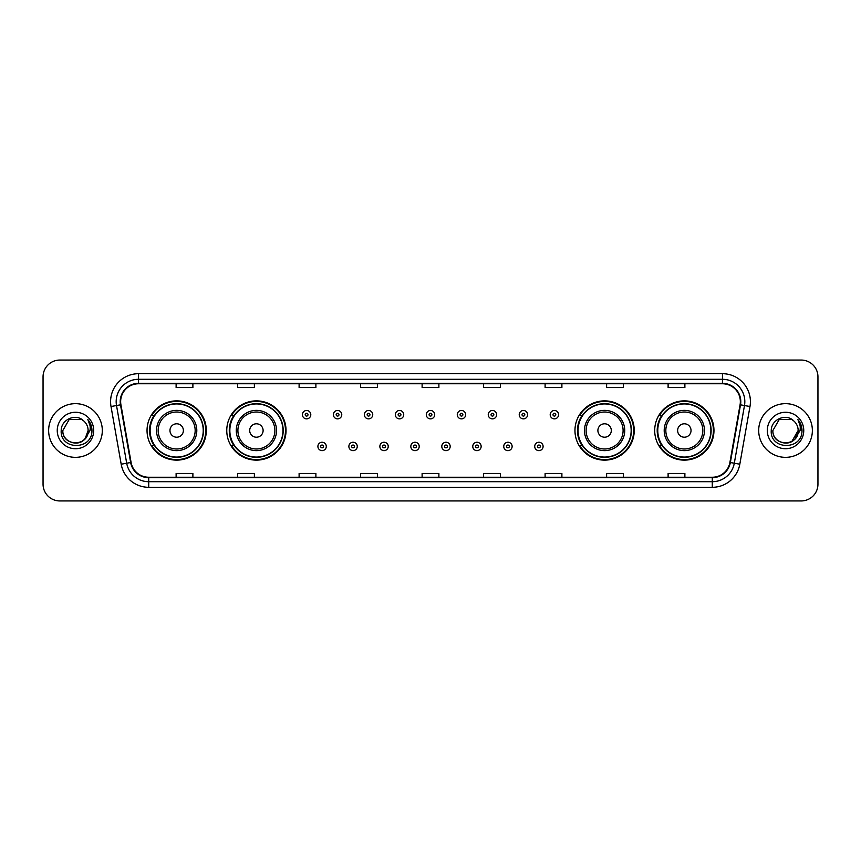 <?xml version="1.0" encoding="UTF-8"?>
<svg xmlns="http://www.w3.org/2000/svg" width="861" height="861" viewBox="0 0 861 861"><rect width="100%" height="100%" fill="white"/><g stroke="black" fill="none" stroke-linecap="round" stroke-linejoin="round"><path stroke-width="1.29" d="M654.694 430.5A29.629 29.629 0 0 0 684.323 460.129A29.629 29.629 0 0 0 713.963 430.5A29.629 29.629 0 0 0 684.323 400.871A29.629 29.629 0 0 0 654.694 430.5M574.965 430.5A29.629 29.629 0 0 0 604.605 460.129A29.629 29.629 0 0 0 634.234 430.5A29.629 29.629 0 0 0 604.605 400.871A29.629 29.629 0 0 0 574.965 430.5M226.766 430.5A29.629 29.629 0 0 0 256.395 460.129A29.629 29.629 0 0 0 286.035 430.5A29.629 29.629 0 0 0 256.395 400.871A29.629 29.629 0 0 0 226.766 430.5M147.037 430.5A29.629 29.629 0 0 0 176.677 460.129A29.629 29.629 0 0 0 206.306 430.5A29.629 29.629 0 0 0 176.677 400.871A29.629 29.629 0 0 0 147.037 430.5M154.151 445.6A27.111 27.111 0 0 1 154.151 415.4M233.869 445.6A27.111 27.111 0 0 1 233.869 415.4M582.079 445.6A27.111 27.111 0 0 1 582.079 415.4M661.797 445.6A27.111 27.111 0 0 1 661.797 415.4M43.05 376.827L43.05 484.173A16.768 16.768 0 0 0 59.818 500.941L801.182 500.941A16.768 16.768 0 0 0 817.95 484.173L817.95 376.827A16.768 16.768 0 0 0 801.182 360.059L59.818 360.059A16.768 16.768 0 0 0 43.05 376.827L43.05 484.173M48.636 430.5A26.842 26.842 0 0 0 75.477 457.342A26.842 26.842 0 0 0 102.308 430.5A26.842 26.842 0 0 0 75.477 403.658A26.842 26.842 0 0 0 48.636 430.5A26.842 26.842 0 0 0 75.477 457.342A26.842 26.842 0 0 0 102.308 430.5A26.842 26.842 0 0 0 75.477 403.658A26.842 26.842 0 0 0 48.636 430.5M758.692 430.5A26.842 26.842 0 0 0 785.523 457.342A26.842 26.842 0 0 0 812.364 430.5A26.842 26.842 0 0 0 785.523 403.658A26.842 26.842 0 0 0 758.692 430.5A26.842 26.842 0 0 0 785.523 457.342A26.842 26.842 0 0 0 812.364 430.5A26.842 26.842 0 0 0 785.523 403.658A26.842 26.842 0 0 0 758.692 430.5M120.648 401.646A17.887 17.887 0 0 1 138.546 383.758L722.454 383.758A17.887 17.887 0 0 1 740.073 404.756L729.902 462.454A17.887 17.887 0 0 1 712.284 477.242L148.716 477.242A17.887 17.887 0 0 1 131.098 462.454L120.927 404.756A17.887 17.887 0 0 1 120.648 401.646M120.206 401.646A18.339 18.339 0 0 0 120.486 404.831L130.657 462.529A18.339 18.339 0 0 0 148.716 477.683L712.284 477.683A18.339 18.339 0 0 0 730.343 462.529L740.514 404.831A18.339 18.339 0 0 0 722.454 383.317L138.546 383.317A18.339 18.339 0 0 0 120.206 401.646M111.015 406.51A27.95 27.95 0 0 1 138.546 373.696L722.454 373.696A27.95 27.95 0 0 1 749.985 406.51L739.814 464.208A27.95 27.95 0 0 1 712.284 487.304L148.716 487.304A27.95 27.95 0 0 1 121.186 464.208L111.015 406.51L116.515 405.531A22.364 22.364 0 0 1 138.546 379.292L722.454 379.292A22.364 22.364 0 0 1 744.485 405.531L734.304 463.229A22.364 22.364 0 0 1 712.284 481.708L148.716 481.708A22.364 22.364 0 0 1 126.696 463.229L116.515 405.531A22.364 22.364 0 0 1 116.181 401.646M801.182 360.059L59.818 360.059M59.818 500.941L801.182 500.941M817.95 484.173L817.95 376.827M730.343 462.529L734.304 463.229L744.485 405.531L749.985 406.51M422.116 383.758L422.116 387.547L438.884 387.547L438.884 383.758M360.608 383.758L360.608 387.547L377.387 387.547L377.387 383.758M299.111 383.758L299.111 387.547L315.89 387.547L315.89 383.758M237.614 383.758L237.614 387.547L254.382 387.547L254.382 383.758M176.118 383.758L176.118 387.547L192.886 387.547L192.886 383.758M483.613 383.758L483.613 387.547L500.392 387.547L500.392 383.758M545.11 383.758L545.11 387.547L561.889 387.547L561.889 383.758M606.618 383.758L606.618 387.547L623.386 387.547L623.386 383.758M668.114 383.758L668.114 387.547L684.882 387.547L684.882 383.758M438.884 477.242L438.884 473.453L422.116 473.453L422.116 477.242M377.387 477.242L377.387 473.453L360.608 473.453L360.608 477.242M315.89 477.242L315.89 473.453L299.111 473.453L299.111 477.242M254.382 477.242L254.382 473.453L237.614 473.453L237.614 477.242M192.886 477.242L192.886 473.453L176.118 473.453L176.118 477.242M500.392 477.242L500.392 473.453L483.613 473.453L483.613 477.242M561.889 477.242L561.889 473.453L545.11 473.453L545.11 477.242M623.386 477.242L623.386 473.453L606.618 473.453L606.618 477.242M684.882 477.242L684.882 473.453L668.114 473.453L668.114 477.242M71.592 442.532C81.182 444.039 86.692 440.036 88.113 430.5C88.887 446.805 62.067 446.805 62.842 430.5L69.16 419.555L81.795 419.555L83.754 420.954C76.005 412.817 61.066 419.522 61.206 430.5C59.786 450.012 91.417 450.518 91.933 431.447L91.955 430.5C91.912 426.356 90.534 422.719 87.822 419.576C89.888 422.966 90.609 426.604 89.996 430.5L85.164 438.615A12.635 12.635 0 0 0 88.113 430.5L85.164 438.615C78.448 447.688 62.186 441.887 62.842 430.5L69.16 419.555L81.795 419.555L83.754 420.954L81.795 419.555L69.16 419.555L62.842 430.5C62.067 446.805 88.887 446.805 88.113 430.5L85.131 438.658L88.113 430.5C88.887 446.805 62.067 446.805 62.842 430.5C62.067 446.805 88.887 446.805 88.113 430.5A12.635 12.635 0 0 0 83.754 420.954M57.246 430.5A18.232 18.232 0 0 0 75.477 448.732A18.232 18.232 0 0 0 93.709 430.5A18.232 18.232 0 0 0 75.477 412.268A18.232 18.232 0 0 0 57.246 430.5M87.94 419.716L91.955 430.974M183.382 430.5A6.705 6.705 0 0 0 176.677 423.795A6.705 6.705 0 0 0 169.961 430.5A6.705 6.705 0 0 0 176.677 437.205A6.705 6.705 0 0 0 183.382 430.5M196.803 430.5A20.126 20.126 0 0 0 176.677 410.374A20.126 20.126 0 0 0 156.541 430.5A20.126 20.126 0 0 0 176.677 450.626A20.126 20.126 0 0 0 196.803 430.5A20.126 20.126 0 0 1 176.677 450.626A20.126 20.126 0 0 1 156.541 430.5M203.228 430.5A26.562 26.562 0 0 0 176.677 403.938A26.562 26.562 0 0 0 150.115 430.5A26.562 26.562 0 0 0 176.677 457.062A26.562 26.562 0 0 0 203.228 430.5M205.747 430.5A29.07 29.07 0 0 1 151.827 445.6L154.517 445.6A26.809 26.809 0 0 0 203.476 430.565A26.809 26.809 0 0 0 154.517 415.4L151.827 415.4A29.07 29.07 0 0 1 205.747 430.5M263.111 430.5A6.705 6.705 0 0 0 256.395 423.795A6.705 6.705 0 0 0 249.69 430.5A6.705 6.705 0 0 0 256.395 437.205A6.705 6.705 0 0 0 263.111 430.5M276.532 430.5A20.126 20.126 0 0 0 256.395 410.374A20.126 20.126 0 0 0 236.269 430.5A20.126 20.126 0 0 0 256.395 450.626A20.126 20.126 0 0 0 276.532 430.5A20.126 20.126 0 0 1 256.395 450.626A20.126 20.126 0 0 1 236.269 430.5M282.957 430.5A26.562 26.562 0 0 0 256.395 403.938A26.562 26.562 0 0 0 229.844 430.5A26.562 26.562 0 0 0 256.395 457.062A26.562 26.562 0 0 0 282.957 430.5M285.475 430.5A29.07 29.07 0 0 1 231.555 445.6L234.246 445.6A26.809 26.809 0 0 0 283.204 430.565A26.809 26.809 0 0 0 234.246 415.4L231.555 415.4A29.07 29.07 0 0 1 285.475 430.5M611.31 430.5A6.705 6.705 0 0 0 604.605 423.795A6.705 6.705 0 0 0 597.889 430.5A6.705 6.705 0 0 0 604.605 437.205A6.705 6.705 0 0 0 611.31 430.5M624.731 430.5A20.126 20.126 0 0 0 604.605 410.374A20.126 20.126 0 0 0 584.468 430.5A20.126 20.126 0 0 0 604.605 450.626A20.126 20.126 0 0 0 624.731 430.5A20.126 20.126 0 0 1 604.605 450.626A20.126 20.126 0 0 1 584.468 430.5M631.156 430.5A26.562 26.562 0 0 0 604.605 403.938A26.562 26.562 0 0 0 578.043 430.5A26.562 26.562 0 0 0 604.605 457.062A26.562 26.562 0 0 0 631.156 430.5M633.674 430.5A29.07 29.07 0 0 1 579.754 445.6L582.445 445.6A26.809 26.809 0 0 0 631.404 430.565A26.809 26.809 0 0 0 582.445 415.4L579.754 415.4A29.07 29.07 0 0 1 633.674 430.5M691.039 430.5A6.705 6.705 0 0 0 684.323 423.795A6.705 6.705 0 0 0 677.618 430.5A6.705 6.705 0 0 0 684.323 437.205A6.705 6.705 0 0 0 691.039 430.5M704.459 430.5A20.126 20.126 0 0 0 684.323 410.374A20.126 20.126 0 0 0 664.197 430.5A20.126 20.126 0 0 0 684.323 450.626A20.126 20.126 0 0 0 704.459 430.5A20.126 20.126 0 0 1 684.323 450.626A20.126 20.126 0 0 1 664.197 430.5M710.885 430.5A26.562 26.562 0 0 0 684.323 403.938A26.562 26.562 0 0 0 657.772 430.5A26.562 26.562 0 0 0 684.323 457.062A26.562 26.562 0 0 0 710.885 430.5M713.403 430.5A29.07 29.07 0 0 1 659.483 445.6L662.174 445.6A26.809 26.809 0 0 0 711.132 430.565A26.809 26.809 0 0 0 662.174 415.4L659.483 415.4A29.07 29.07 0 0 1 713.403 430.5M793.799 420.954A12.635 12.635 0 0 1 798.158 430.5L791.84 441.445L798.158 430.5L795.209 438.615A12.635 12.635 0 0 0 798.158 430.5L795.177 438.658L798.158 430.5C798.933 446.805 772.113 446.805 772.887 430.5L779.205 419.555L791.84 419.555L793.799 420.954C786.05 412.817 771.112 419.522 771.252 430.5C769.831 450.012 801.462 450.518 801.978 431.447L802 430.5C801.957 426.356 800.579 422.719 797.867 419.576C799.934 422.966 800.655 426.604 800.041 430.5L795.209 438.615C788.504 447.688 772.231 441.887 772.887 430.5L779.205 419.555L791.84 419.555L793.799 420.954L791.84 419.555L779.205 419.555L772.887 430.5C772.113 446.805 798.933 446.805 798.158 430.5C798.933 446.805 772.113 446.805 772.887 430.5M767.291 430.5A18.232 18.232 0 0 0 785.523 448.732A18.232 18.232 0 0 0 803.754 430.5A18.232 18.232 0 0 0 785.523 412.268A18.232 18.232 0 0 0 767.291 430.5M797.986 419.716L802 430.974M310.799 414.679A4.197 4.197 0 0 1 306.602 418.866A4.197 4.197 0 0 1 302.415 414.679A4.197 4.197 0 0 1 306.602 410.482A4.197 4.197 0 0 1 310.799 414.679A4.197 4.197 0 0 0 306.602 410.482A4.197 4.197 0 0 0 302.415 414.679M341.774 414.679A4.197 4.197 0 0 1 337.577 418.866A4.197 4.197 0 0 1 333.39 414.679A4.197 4.197 0 0 1 337.577 410.482A4.197 4.197 0 0 1 341.774 414.679A4.197 4.197 0 0 0 337.577 410.482A4.197 4.197 0 0 0 333.39 414.679M372.748 414.679A4.197 4.197 0 0 1 368.551 418.866A4.197 4.197 0 0 1 364.364 414.679A4.197 4.197 0 0 1 368.551 410.482A4.197 4.197 0 0 1 372.748 414.679A4.197 4.197 0 0 0 368.551 410.482A4.197 4.197 0 0 0 364.364 414.679M403.723 414.679A4.197 4.197 0 0 1 399.526 418.866A4.197 4.197 0 0 1 395.328 414.679A4.197 4.197 0 0 1 399.526 410.482A4.197 4.197 0 0 1 403.723 414.679A4.197 4.197 0 0 0 399.526 410.482A4.197 4.197 0 0 0 395.328 414.679M434.697 414.679A4.197 4.197 0 0 1 430.5 418.866A4.197 4.197 0 0 1 426.303 414.679A4.197 4.197 0 0 1 430.5 410.482A4.197 4.197 0 0 1 434.697 414.679A4.197 4.197 0 0 0 430.5 410.482A4.197 4.197 0 0 0 426.303 414.679M465.672 414.679A4.197 4.197 0 0 1 461.474 418.866A4.197 4.197 0 0 1 457.277 414.679A4.197 4.197 0 0 1 461.474 410.482A4.197 4.197 0 0 1 465.672 414.679A4.197 4.197 0 0 0 461.474 410.482A4.197 4.197 0 0 0 457.277 414.679M496.636 414.679A4.197 4.197 0 0 1 492.449 418.866A4.197 4.197 0 0 1 488.252 414.679A4.197 4.197 0 0 1 492.449 410.482A4.197 4.197 0 0 1 496.636 414.679A4.197 4.197 0 0 0 492.449 410.482A4.197 4.197 0 0 0 488.252 414.679M527.61 414.679A4.197 4.197 0 0 1 523.423 418.866A4.197 4.197 0 0 1 519.226 414.679A4.197 4.197 0 0 1 523.423 410.482A4.197 4.197 0 0 1 527.61 414.679A4.197 4.197 0 0 0 523.423 410.482A4.197 4.197 0 0 0 519.226 414.679M558.585 414.679A4.197 4.197 0 0 1 554.398 418.866A4.197 4.197 0 0 1 550.201 414.679A4.197 4.197 0 0 1 554.398 410.482A4.197 4.197 0 0 1 558.585 414.679A4.197 4.197 0 0 0 554.398 410.482A4.197 4.197 0 0 0 550.201 414.679M317.903 446.439A4.197 4.197 0 0 1 322.089 442.242A4.197 4.197 0 0 1 326.287 446.439A4.197 4.197 0 0 1 322.089 450.626A4.197 4.197 0 0 1 317.903 446.439A4.197 4.197 0 0 0 322.089 450.626A4.197 4.197 0 0 0 326.287 446.439M348.877 446.439A4.197 4.197 0 0 1 353.064 442.242A4.197 4.197 0 0 1 357.261 446.439A4.197 4.197 0 0 1 353.064 450.626A4.197 4.197 0 0 1 348.877 446.439A4.197 4.197 0 0 0 353.064 450.626A4.197 4.197 0 0 0 357.261 446.439M379.852 446.439A4.197 4.197 0 0 1 384.038 442.242A4.197 4.197 0 0 1 388.236 446.439A4.197 4.197 0 0 1 384.038 450.626A4.197 4.197 0 0 1 379.852 446.439A4.197 4.197 0 0 0 384.038 450.626A4.197 4.197 0 0 0 388.236 446.439M410.815 446.439A4.197 4.197 0 0 1 415.013 442.242A4.197 4.197 0 0 1 419.21 446.439A4.197 4.197 0 0 1 415.013 450.626A4.197 4.197 0 0 1 410.815 446.439A4.197 4.197 0 0 0 415.013 450.626A4.197 4.197 0 0 0 419.21 446.439M441.79 446.439A4.197 4.197 0 0 1 445.987 442.242A4.197 4.197 0 0 1 450.185 446.439A4.197 4.197 0 0 1 445.987 450.626A4.197 4.197 0 0 1 441.79 446.439A4.197 4.197 0 0 0 445.987 450.626A4.197 4.197 0 0 0 450.185 446.439M472.764 446.439A4.197 4.197 0 0 1 476.962 442.242A4.197 4.197 0 0 1 481.148 446.439A4.197 4.197 0 0 1 476.962 450.626A4.197 4.197 0 0 1 472.764 446.439A4.197 4.197 0 0 0 476.962 450.626A4.197 4.197 0 0 0 481.148 446.439M503.739 446.439A4.197 4.197 0 0 1 507.936 442.242A4.197 4.197 0 0 1 512.123 446.439A4.197 4.197 0 0 1 507.936 450.626A4.197 4.197 0 0 1 503.739 446.439A4.197 4.197 0 0 0 507.936 450.626A4.197 4.197 0 0 0 512.123 446.439M534.713 446.439A4.197 4.197 0 0 1 538.911 442.242A4.197 4.197 0 0 1 543.097 446.439A4.197 4.197 0 0 1 538.911 450.626A4.197 4.197 0 0 1 534.713 446.439A4.197 4.197 0 0 0 538.911 450.626A4.197 4.197 0 0 0 543.097 446.439M722.454 373.696L722.454 383.317M116.515 405.531L120.486 404.831M148.716 487.304L148.716 477.683M712.284 477.683L712.284 487.304M121.186 464.208L130.657 462.529M740.514 404.831L744.485 405.531M138.546 373.696L138.546 383.317M734.304 463.229L739.814 464.208M195.167 430.5A18.49 18.49 0 0 0 176.677 412.01A18.49 18.49 0 0 0 158.187 430.5A18.49 18.49 0 0 0 176.677 448.99A18.49 18.49 0 0 0 195.167 430.5M274.885 430.5A18.49 18.49 0 0 0 256.395 412.01A18.49 18.49 0 0 0 237.905 430.5A18.49 18.49 0 0 0 256.395 448.99A18.49 18.49 0 0 0 274.885 430.5M623.095 430.5A18.49 18.49 0 0 0 604.605 412.01A18.49 18.49 0 0 0 586.115 430.5A18.49 18.49 0 0 0 604.605 448.99A18.49 18.49 0 0 0 623.095 430.5M702.813 430.5A18.49 18.49 0 0 0 684.323 412.01A18.49 18.49 0 0 0 665.833 430.5A18.49 18.49 0 0 0 684.323 448.99A18.49 18.49 0 0 0 702.813 430.5M305.203 414.679A1.399 1.399 0 0 0 306.602 416.078A1.399 1.399 0 0 0 308.001 414.679A1.399 1.399 0 0 0 306.602 413.28A1.399 1.399 0 0 0 305.203 414.679M336.177 414.679A1.399 1.399 0 0 0 337.577 416.078A1.399 1.399 0 0 0 338.976 414.679A1.399 1.399 0 0 0 337.577 413.28A1.399 1.399 0 0 0 336.177 414.679M367.152 414.679A1.399 1.399 0 0 0 368.551 416.078A1.399 1.399 0 0 0 369.95 414.679A1.399 1.399 0 0 0 368.551 413.28A1.399 1.399 0 0 0 367.152 414.679M398.126 414.679A1.399 1.399 0 0 0 399.526 416.078A1.399 1.399 0 0 0 400.925 414.679A1.399 1.399 0 0 0 399.526 413.28A1.399 1.399 0 0 0 398.126 414.679M429.101 414.679A1.399 1.399 0 0 0 430.5 416.078A1.399 1.399 0 0 0 431.899 414.679A1.399 1.399 0 0 0 430.5 413.28A1.399 1.399 0 0 0 429.101 414.679M460.075 414.679A1.399 1.399 0 0 0 461.474 416.078A1.399 1.399 0 0 0 462.874 414.679A1.399 1.399 0 0 0 461.474 413.28A1.399 1.399 0 0 0 460.075 414.679M491.05 414.679A1.399 1.399 0 0 0 492.449 416.078A1.399 1.399 0 0 0 493.848 414.679A1.399 1.399 0 0 0 492.449 413.28A1.399 1.399 0 0 0 491.05 414.679M522.024 414.679A1.399 1.399 0 0 0 523.423 416.078A1.399 1.399 0 0 0 524.823 414.679A1.399 1.399 0 0 0 523.423 413.28A1.399 1.399 0 0 0 522.024 414.679M552.999 414.679A1.399 1.399 0 0 0 554.398 416.078A1.399 1.399 0 0 0 555.797 414.679A1.399 1.399 0 0 0 554.398 413.28A1.399 1.399 0 0 0 552.999 414.679M323.488 446.439A1.399 1.399 0 0 0 322.089 445.04A1.399 1.399 0 0 0 320.69 446.439A1.399 1.399 0 0 0 322.089 447.828A1.399 1.399 0 0 0 323.488 446.439M354.463 446.439A1.399 1.399 0 0 0 353.064 445.04A1.399 1.399 0 0 0 351.665 446.439A1.399 1.399 0 0 0 353.064 447.828A1.399 1.399 0 0 0 354.463 446.439M385.437 446.439A1.399 1.399 0 0 0 384.038 445.04A1.399 1.399 0 0 0 382.639 446.439A1.399 1.399 0 0 0 384.038 447.828A1.399 1.399 0 0 0 385.437 446.439M416.412 446.439A1.399 1.399 0 0 0 415.013 445.04A1.399 1.399 0 0 0 413.614 446.439A1.399 1.399 0 0 0 415.013 447.828A1.399 1.399 0 0 0 416.412 446.439M447.386 446.439A1.399 1.399 0 0 0 445.987 445.04A1.399 1.399 0 0 0 444.588 446.439A1.399 1.399 0 0 0 445.987 447.828A1.399 1.399 0 0 0 447.386 446.439M478.361 446.439A1.399 1.399 0 0 0 476.962 445.04A1.399 1.399 0 0 0 475.563 446.439A1.399 1.399 0 0 0 476.962 447.828A1.399 1.399 0 0 0 478.361 446.439M509.335 446.439A1.399 1.399 0 0 0 507.936 445.04A1.399 1.399 0 0 0 506.537 446.439A1.399 1.399 0 0 0 507.936 447.828A1.399 1.399 0 0 0 509.335 446.439M540.31 446.439A1.399 1.399 0 0 0 538.911 445.04A1.399 1.399 0 0 0 537.512 446.439A1.399 1.399 0 0 0 538.911 447.828A1.399 1.399 0 0 0 540.31 446.439"/></g></svg>
